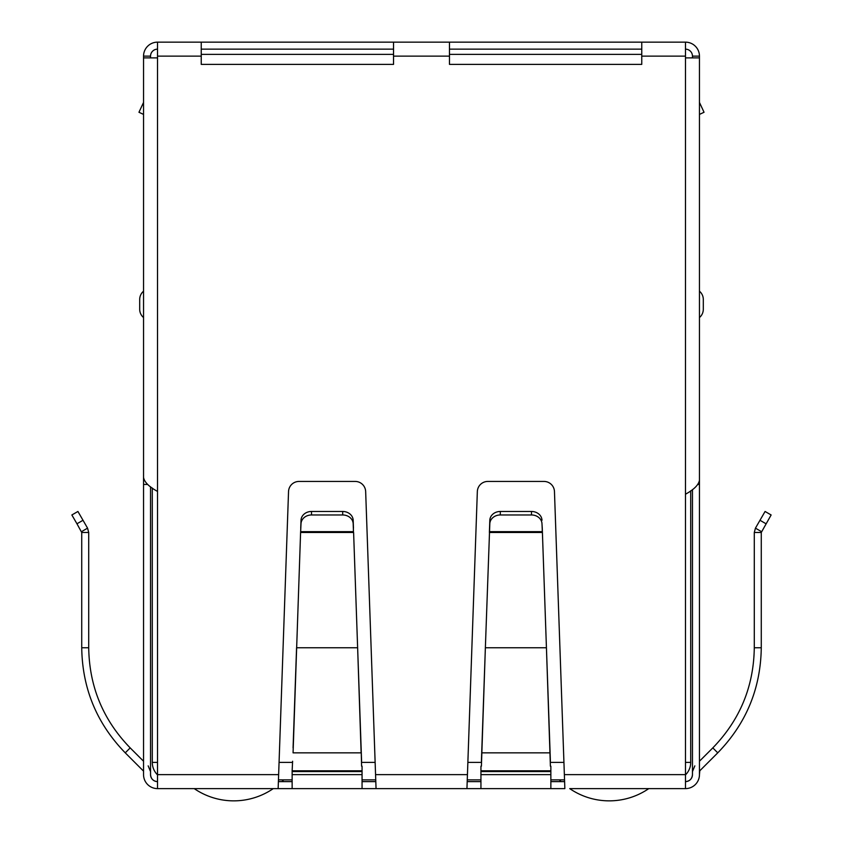 <?xml version="1.0" encoding="UTF-8"?>
<svg xmlns="http://www.w3.org/2000/svg" width="843" height="843" viewBox="0 0 843 843"><rect width="100%" height="100%" fill="white"/><g stroke="black" fill="none" stroke-linecap="round" stroke-linejoin="round"><path stroke-width="1.26" d="M201.235 56.133L201.235 42.15L393.533 42.15L393.533 64.384L201.235 64.384L201.235 56.133L157.525 56.133L157.525 57.882L143.542 57.882L143.542 477.444C144.385 482.112 149.042 486.769 157.525 491.427L157.525 788.616L278.148 788.616L288.538 491.553A10.485 10.485 0 0 1 299.023 481.437L355.177 481.437A10.485 10.485 0 0 1 365.662 491.553L376.052 788.616L273.269 788.616A69.927 69.927 0 0 1 194.227 788.616M182.004 788.616L180.254 788.616M164.522 788.616L173.258 788.616M669.742 788.616L678.478 788.616M662.746 788.616L660.996 788.616M648.773 788.616A69.927 69.927 0 0 1 569.731 788.616L685.475 788.616A13.983 13.983 0 0 0 699.458 774.633L699.785 770.808L717.751 752.841C746.192 723.557 760.692 688.531 761.271 647.761L761.271 532.481L771.134 514.968L765.075 511.469L755.444 528.15L761.492 531.648M564.852 788.616L466.948 788.616L477.338 491.553A10.485 10.485 0 0 1 487.823 481.437L543.977 481.437A10.485 10.485 0 0 1 554.462 491.553L564.852 788.616M376.052 788.616L466.948 788.616M157.525 788.616A13.983 13.983 0 0 1 143.542 774.633L143.542 771.598M157.525 781.619A6.997 6.997 0 0 1 150.539 774.633C150.95 778.879 153.289 781.208 157.525 781.619A6.997 6.997 0 0 1 150.539 774.633L150.539 486.759M148.168 765.865L150.539 771.598M143.215 770.808L125.249 752.841C96.829 723.589 82.319 688.573 81.729 647.761L81.729 532.481L88.715 532.481L88.715 647.761L81.729 647.761M125.249 752.841L130.191 747.889L143.542 761.24L143.542 491.553M130.191 747.889C103.12 720.027 89.295 686.655 88.715 647.761M76.955 523.777L81.729 532.481L81.508 531.648L87.556 528.15L88.715 532.481L87.556 528.15L77.925 511.469L71.866 514.968L76.955 523.777L83.014 520.279M362.058 788.616L362.058 774.633L292.142 774.633L292.142 788.616M292.142 771.587L292.142 770.808L362.058 770.808L362.058 771.587L292.142 771.587L292.142 774.633M292.605 761.24L292.142 770.808M362.058 771.587L362.058 774.633M361.594 761.24L353.607 532.481L300.593 532.481L293.069 752.841L361.131 752.841L357.632 647.761L296.567 647.761L293.069 747.889M362.058 770.808L362.058 766.182M361.594 766.182L361.131 747.889M353.459 531.648L353.185 523.777A10.485 9.083 180 0 0 342.701 514.968L311.499 514.968A10.485 9.083 180 0 0 301.014 523.777L300.593 532.481L300.74 531.648L353.459 531.648M353.185 523.777L353.185 520.279A10.485 9.083 180 0 0 342.701 511.469L311.499 511.469A10.485 9.083 180 0 0 301.014 520.279L300.74 528.15M353.185 520.279L353.459 528.15M480.942 766.182L480.942 788.616M550.858 788.616L550.858 766.182M550.395 766.182L546.433 647.761L550.395 761.24M481.406 761.24L481.869 747.889L481.869 752.841L549.931 752.841L549.931 747.889M481.406 766.182L485.368 647.761L481.869 747.889M542.407 532.481L546.433 647.761L485.368 647.761L489.815 523.777A10.485 9.083 0 0 1 500.299 514.968L531.501 514.968A10.485 9.083 0 0 1 541.986 523.777L542.407 532.481L542.26 528.15L542.26 531.648L489.541 531.648L489.541 528.15L489.393 532.481L542.407 532.481M541.986 523.777L542.26 528.15M500.299 514.968L500.299 511.469A10.485 9.083 180 0 0 489.815 520.279L489.541 528.15M541.986 520.279A10.485 9.083 180 0 0 531.501 511.469L531.501 514.968M500.299 511.469L531.501 511.469M685.475 781.619A6.997 6.997 0 0 0 692.461 774.633A6.997 6.997 0 0 1 685.475 781.619C689.711 781.208 692.05 778.879 692.461 774.633L692.461 489.562M699.458 771.598L699.785 770.808M692.461 771.598L694.832 765.865M761.271 532.481L754.285 532.481L754.285 647.761C753.726 686.602 739.901 719.975 712.809 747.889L699.458 761.24L699.458 491.553M754.285 532.481L755.444 528.15M564.346 774.633L685.475 774.633L685.475 788.616M550.858 781.619L564.515 781.619M467.285 781.619L480.942 781.619M362.058 781.619L375.715 781.619M278.485 781.619L292.142 781.619M685.475 774.633L685.475 494.219C693.968 489.551 698.636 484.894 699.458 480.236L699.458 57.882L685.475 57.882L685.475 42.15A13.983 13.983 0 0 1 699.458 56.133L699.458 147.04M641.765 42.15L641.765 64.384L449.467 64.384L449.467 42.15L685.475 42.15M147.641 484.43L143.542 484.43L143.542 204.733M143.542 774.633L143.542 484.43M143.542 304.376L143.542 291.193A10.843 10.843 0 0 0 139.696 299.476L139.696 309.265A10.843 10.843 0 0 0 143.542 317.548A10.843 10.843 0 0 1 139.696 309.265M699.458 204.733L699.458 774.633M699.458 484.43L697.93 484.43M699.458 114.406L704.042 112.267L699.458 102.435M703.304 309.265A10.843 10.843 -76 0 1 699.458 317.548A10.843 10.843 -76 0 0 703.304 309.265L703.304 299.476A10.843 10.843 0 0 0 699.458 291.193A10.843 10.843 0 0 1 703.304 299.476M157.525 56.133L157.525 42.15L201.235 42.15M393.533 42.15L449.467 42.15M641.765 49.147L449.467 49.147M393.533 49.147L201.235 49.147M685.475 49.147A6.997 6.997 0 0 1 692.461 56.133L692.461 57.882M150.539 57.882L150.539 56.133A6.997 6.997 0 0 1 157.525 49.147M157.525 42.15A13.983 13.983 0 0 0 143.542 56.133L143.542 147.04M699.458 56.133L692.461 56.133M150.539 56.133L143.542 56.133M143.542 114.406L138.958 112.267L143.542 102.435M641.765 54.384L449.467 54.384M393.533 54.384L201.235 54.384M685.475 762.388L690.712 762.388L690.712 490.795M278.538 779.87L292.142 779.87M362.058 779.87L375.662 779.87M467.338 779.87L480.942 779.87M550.858 779.87L564.462 779.87M152.288 488.002L152.288 762.388A17.482 17.482 0 0 0 157.525 774.875M690.712 762.388A17.482 17.482 0 0 1 685.475 774.875M283.691 779.87A69.927 69.927 0 0 1 281.91 781.619M561.09 781.619A69.927 69.927 0 0 1 559.309 779.87M301.014 523.777L301.014 520.279M311.499 514.968L311.499 511.469M342.701 514.968L342.701 511.469M375.546 774.633L467.454 774.633M550.858 774.633L480.942 774.633M480.942 771.587L550.858 771.587M480.942 770.808L550.858 770.808M489.815 523.777L489.815 520.279M712.809 747.889L717.751 752.841M754.285 647.761L761.271 647.761M766.045 523.777L759.986 520.279M157.525 774.633L278.654 774.633M685.475 494.219L685.475 57.882M157.525 57.882L157.525 491.427M685.475 56.133L641.765 56.133M449.467 56.133L393.533 56.133M279.086 762.388L292.142 762.388M362.058 762.388L375.114 762.388M467.886 762.388L480.942 762.388M550.858 762.388L563.914 762.388M152.288 762.388L157.525 762.388"/></g></svg>
